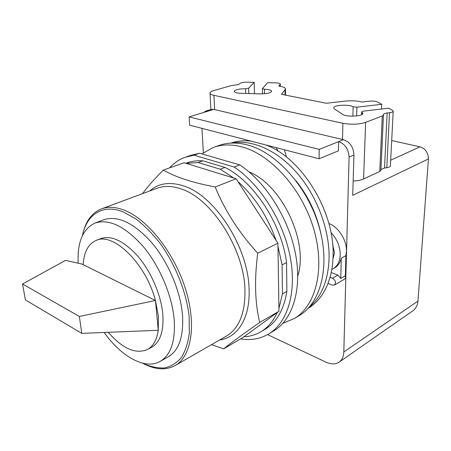 <?xml version="1.0" encoding="UTF-8"?>
<svg xmlns="http://www.w3.org/2000/svg" width="451" height="451" viewBox="0 0 451 451"><rect width="100%" height="100%" fill="white"/><g stroke="black" fill="none" stroke-linecap="round" stroke-linejoin="round"><path stroke-width="0.68" d="M79.348 316.461L81.789 333.368L25.369 299.887L22.55 284.006L65.502 260.374L81.89 264.049L83.176 264.686C83.937 252.289 88.137 244.256 95.764 240.586C112.643 231.453 145.859 263.243 155.448 300.49L79.348 316.461L22.55 284.006M81.789 333.368L158.262 330.279L155.448 300.49L83.176 264.686M155.448 300.49L158.431 316.331L158.262 330.279C156.83 339.795 153.284 346.176 147.624 349.429C135.796 354.52 122.672 348.809 108.24 332.297M96.379 240.344L100.223 238.799C111.256 234.875 123.901 240.811 138.164 256.596C151.248 272.06 161.103 295.123 162.794 314.099C163.933 331.04 160.285 342.055 151.846 347.152L151.327 347.428M78.164 263.215C77.2 242.491 82.708 229.159 94.687 223.211C108.702 218.374 124.814 226.064 143.018 246.28C159.733 266.141 172.237 295.771 174.21 319.9C175.467 341.029 170.878 354.802 160.443 361.228C145.301 370.26 121.499 356.831 104.113 332.466M95.494 222.901L103.251 219.93C117.39 215.048 133.535 222.597 151.688 242.576C168.353 262.211 180.716 291.566 182.542 315.542C183.67 336.542 178.968 350.275 168.437 356.752L167.783 357.119M82.409 235.642C86.772 214.462 102.524 203.559 123.309 211.953L135.824 218.865C144.371 225.438 152.596 233.781 160.505 243.901C175.772 265.301 186.494 292.603 189.138 316.461L189.335 333.03C188.022 342.952 185.333 351.171 181.279 357.694C176.561 363.1 170.94 366.516 164.423 367.954C157.557 368.258 150.341 366.714 142.781 363.331L142.353 363.111M83.007 233.161C85.932 220.984 91.908 212.957 100.934 209.078C107.659 206.423 115.45 206.795 124.307 210.194C147.291 219 173.804 252.126 185.26 288.161C196.816 324.213 191.579 356.065 175.4 365.372C166.509 370.305 156.255 369.927 144.636 364.233M142.617 193.609C147.28 187.103 154.163 179.267 163.279 170.112C169.7 173.703 176.995 176.831 185.152 179.504C193.231 182.187 203.254 184.69 215.212 187.007C224.88 210.634 239.058 232.705 257.741 253.214C254.302 279.535 254.945 302.621 259.68 322.471C242.835 334.219 230.833 343.014 223.673 348.843L211.508 344.654M223.673 348.843L242.424 337.844L278.972 311.275L277.923 243.219L257.741 253.214M277.923 243.219L236.121 178.754L215.212 187.007M236.121 178.754L184.098 162.738L163.279 170.112M278.972 311.275L259.68 322.471M237.919 181.528C254.798 196.737 267.516 216.35 276.074 240.372M220.246 169.21L198.136 162.523L202.86 160.827L224.976 167.428L220.246 169.21L233.714 178.015M186.235 163.397L198.136 162.523M277.269 312.515C273.306 321.084 267.962 327.426 261.236 331.541C255.954 334.732 250.175 336.474 243.912 336.762M282.461 293.86L282.084 264.906L286.577 262.55L286.87 291.391L282.461 293.86L278.927 308.428M277.974 246.314L282.084 264.906M224.976 167.428C253.806 181.55 281.509 223.628 286.577 262.55M185.88 163.29L186.466 163.082C191.483 161.193 196.952 160.438 202.86 160.827M286.87 291.391C283.955 309.465 276.841 322.003 265.521 329.005L264.613 329.54M234.148 167.022L194.031 155.189L199.646 153.227L239.769 164.886L234.148 167.022C260.103 184.296 283.234 220.849 290.128 256.518C297.051 292.237 287.552 322.437 269.038 333.751C260.667 338.786 251.359 340.539 241.116 339.011L240.744 338.831M169.542 167.89C173.883 163.093 179.03 159.569 184.983 157.337L194.031 155.189M186.291 156.88L190.576 155.386L199.646 153.227M239.769 164.886C265.684 181.995 288.696 218.278 295.473 253.744C302.277 289.254 292.682 319.359 274.107 330.707L273.148 331.282M280.353 86.361L280.325 84.106C280.15 83.407 278.662 83.001 275.865 82.883L267.623 82.685L262.459 88.548L264.41 89.247C268.948 89.45 271.367 90.138 271.654 91.322C270.707 92.962 266.958 93.814 260.402 93.864L241.189 93.334C236.814 93.131 234.497 92.466 234.244 91.344C235.23 89.676 239.007 88.813 245.57 88.757L248.642 88.193L254.155 82.358L254.465 93.701M390.391 165.9L393.21 111.222L392.55 110.388L388.632 108.189L363.416 111.143L361.691 111.837L362.846 113.421C363.145 116.381 346.469 117.221 342.811 114.43L334.422 108.945L333.672 107.862C333.424 105.044 349.395 104.164 353.144 106.786L356.91 107.18L381.726 104.311L381.518 109.024M393.21 111.222C393.041 111.916 391.806 112.412 389.517 112.716L387.167 112.992C384.844 113.297 383.592 113.81 383.418 114.526L383.468 114.966L382.296 115.935L365.637 122.384C358.99 124.465 351.402 124.764 342.884 123.281L213.926 95.33C211.356 94.749 210.053 94 210.019 93.069C210.11 92.105 211.502 91.237 214.191 90.454L231.346 85.6L234.768 85.076C237.243 84.895 238.85 84.5 239.577 83.903L240.107 83.373C241.24 82.578 243.461 82.183 246.77 82.183L254.155 82.358M380.92 170.269L379.77 171.476L363.596 178.991C360.975 180.169 357.496 180.851 353.156 181.037M390.386 165.962C390.216 166.785 389.016 167.366 386.795 167.704L384.517 168.014L380.954 169.525M285.1 95.031L285.043 89.721L281.497 94.315L326.315 103.256L344.384 101.21C350.906 100.472 356.775 100.748 361.984 102.027L369.358 101.187C372.938 100.883 375.706 101.159 377.65 102.022L381.726 104.311M280.325 84.106L278.774 86.13C283.11 86.705 285.342 87.635 285.472 88.915L285.043 89.721M267.917 145.493L268.886 146.271M412.755 310.891L412.947 310.762C415.907 308.585 417.575 305.355 417.953 301.082L428.427 158.961C428.303 152.742 425.49 148.7 419.988 146.846L391.699 140.532M278.098 151.209L276.159 147.635M428.427 158.961L352.733 195.306L353.934 155.043C353.488 147.122 350.01 142.003 343.499 139.692L213.751 109.396L210.899 109.48L206.073 110.946M319.116 158.791L319.207 149.382L189.127 116.894L189.668 125.169L319.116 158.791L338.408 150.859L338.6 141.642L319.207 149.382M203.66 112.468L205.921 110.991L208.768 110.912L189.127 116.894M284.333 149.76L286.554 157.173M343.499 139.692L338.6 141.642C345.122 143.987 348.617 149.14 349.085 157.106L343.809 351.966C343.617 356.561 342.072 359.932 339.169 362.08C335.55 364.47 331.203 364.521 326.129 362.215L267.578 334.614M203.367 152.754L201.947 128.36M328.858 223.516C338.594 227.129 346.949 240.304 346.43 251.37L345.9 255.644L341.26 258.231C340.201 262.657 338.03 265.853 334.749 267.826L334.445 267.995M331.818 269.394L333.199 268.706C337.579 265.989 339.919 261.354 340.212 254.804C340.139 246.46 337.049 239.013 330.944 232.474M331.209 272.584L337.912 275.099L340.776 278.425L341.26 258.231M340.776 278.425L345.365 275.747C345.748 277.337 345.438 278.481 344.451 279.18L334.456 285.06L332.342 285.145L327.995 283.459L330.042 277.314L332.472 278.239C335.583 280.404 336.243 282.681 334.456 285.06M345.9 255.644L345.365 275.747M332.962 258.846L334.45 252.769L332.635 244.233M249.031 171.882C282.095 185.028 308.856 242.272 297.767 276.018M201.89 153.881L213.143 147.528C221.729 144.365 231.267 144.145 241.753 146.863C270.606 154.287 301.928 188.828 313.631 228.634C325.464 268.446 316.027 305.519 294.559 318.417L282.89 323.311M308.507 308.129L308.151 308.337L308.507 308.129C317.025 302.875 323.519 294.65 327.995 283.459M330.042 277.314C331.897 270.724 332.906 263.564 333.069 255.835C334.98 211.773 301.42 157.478 265.639 144.901M251.241 141.163C243.89 140.284 237.074 140.938 230.799 143.114M214.467 147.071L218.605 145.628C227.214 142.454 236.758 142.212 247.249 144.889C276.097 152.201 307.294 186.46 318.874 226.019C330.577 265.583 321.027 302.508 299.515 315.441L298.545 316.027M309.211 307.17C321.636 296.792 328.266 280.404 329.095 258.017C329.591 229.83 317.132 196.371 297.254 173.28C277.326 150.2 252.053 139.263 232.389 143.052M320.965 233.956C316.844 214.388 308.591 196.743 296.211 181.02M101.887 208.728L156.497 188.456C163.561 185.688 171.572 185.784 180.535 188.749C211.136 197.69 244.465 249.273 244.966 290.371C245.22 313.045 239.148 328.221 226.752 335.91L175.4 365.372M219.654 339.981C237.485 337.636 250.192 318.293 249.087 289.677C248.698 247.593 214.496 194.77 183.095 185.761C169.553 181.544 158.431 183.286 149.726 190.97M248.805 93.543L248.642 88.193M245.722 93.458L245.57 88.757M264.506 93.746L264.41 89.247M356.64 115.952L356.91 107.18M352.874 116.189L353.144 106.786M361.865 114.56L361.944 112.186M363.596 178.991L365.637 122.384M379.77 171.476L382.296 115.935M384.517 168.014L387.167 112.992M386.795 167.704L389.517 112.716M280.24 86.344L280.218 84.36M214.642 109.599L213.926 95.33M342.512 139.46L342.884 123.281M390.684 160.206L419.988 146.846M208.768 110.912L213.751 109.396M349.085 157.106L353.934 155.043M343.809 351.966L417.953 301.082M337.912 275.099L332.472 278.239M147.624 349.429L151.846 347.152M160.443 361.228L168.437 356.752M261.236 331.541L265.521 329.005M269.038 333.751L274.107 330.707M262.516 93.859L262.397 88.684M361.595 114.706L361.691 111.837M380.915 170.331L383.468 114.966M285.528 95.122L285.472 88.915M210.882 109.486L210.025 93.194M339.169 362.08L412.947 310.762M334.749 267.826L333.199 268.706M294.559 318.417L299.515 315.441"/></g></svg>
